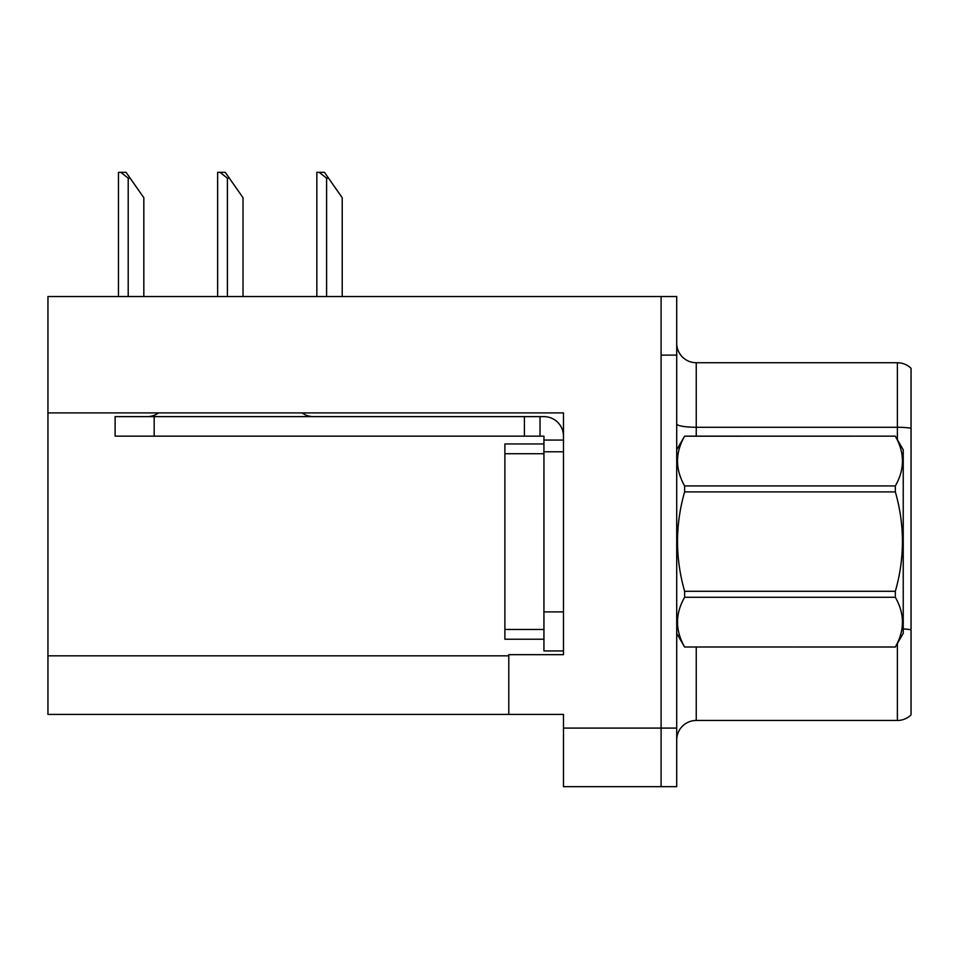 <?xml version="1.0" encoding="UTF-8"?>
<svg xmlns="http://www.w3.org/2000/svg" width="959" height="959" viewBox="0 0 959 959"><rect width="100%" height="100%" fill="white"/><g stroke="black" fill="none" stroke-linecap="round" stroke-linejoin="round"><path stroke-width="1.44" d="M563.472 451.773L563.472 611.89L543.933 611.89L543.933 650.945L563.472 650.945L563.472 611.89L563.472 654.661L508.785 654.661L508.785 714.407L47.95 714.407L47.95 412.909L563.472 412.909L563.472 451.773L543.933 451.773L543.933 436.153L524.405 436.153L524.405 416.626L543.933 416.626A19.528 19.528 0 0 1 563.46 436.165M508.785 714.407L563.472 714.407L563.472 786.668L661.099 786.668L661.099 728.085L661.099 786.668L676.718 786.668L676.718 728.085L661.099 728.085L661.099 296.535L47.95 296.535L47.95 412.909M911.05 642.362L911.05 704.841L911.05 642.362M676.718 739.988A19.528 19.528 0 0 1 696.246 720.461L897.384 720.461L897.384 643.525M661.099 296.535L676.718 296.535L676.718 355.118L661.099 355.118L661.099 728.085L563.472 728.085M911.05 368.304A19.528 19.528 0 0 0 897.384 362.73A19.528 19.528 0 0 1 911.05 368.304L911.05 714.887A19.528 19.528 0 0 1 897.384 720.461M676.718 355.118L676.718 728.085M911.05 378.349L911.05 428.241A19.528 3.392 180 0 0 897.384 427.27L897.384 362.73L696.246 362.73A19.528 19.528 0 0 1 676.718 343.202A19.528 19.528 0 0 0 696.246 362.73L696.246 436.153M911.05 429.98L911.05 631.501M543.933 611.89L543.945 443.957L504.89 443.957L504.89 639.233L543.933 639.233M158.595 412.909A19.528 19.528 0 0 1 147.147 416.626M302.073 412.909A19.528 19.528 0 0 0 313.521 416.626M524.405 436.153L115.116 436.153L115.116 416.626L524.405 416.626M543.933 650.945L563.472 650.945M540.025 436.153L540.025 416.626M563.472 440.061L543.933 440.061M676.718 449.819L684.618 436.153L895.346 436.153L903.234 449.819L903.234 633.372L895.346 646.989C904.805 630.483 904.805 613.916 895.346 597.289L684.618 597.289C675.16 613.784 675.16 630.351 684.618 646.989L895.346 647.037M895.346 436.153L684.618 436.201C675.16 452.708 675.16 469.275 684.618 485.913L684.618 491.895C675.16 524.945 675.16 558.078 684.618 591.295L684.618 597.289M684.618 485.913L895.346 485.913C904.805 469.407 904.805 452.84 895.346 436.201M895.346 485.913L895.346 491.895L684.618 491.895M684.618 591.295L895.346 591.295C904.805 558.078 904.805 524.945 895.346 491.895M895.346 591.295L895.346 597.289M676.718 633.372L684.618 647.037M684.618 646.989L895.346 646.989M328.553 178.194L326.599 178.194L319.215 172.332L324.454 172.332L342.219 197.722L342.219 296.535M316.842 296.535L316.842 172.332L319.215 172.332M229.357 178.194L227.403 178.194L220.019 172.332L225.257 172.332L243.023 197.722L243.023 296.535M217.645 296.535L217.645 172.332L220.019 172.332M130.16 178.194L128.206 178.194L120.822 172.332L126.049 172.332L143.826 197.722L143.826 296.535M118.448 296.535L118.448 172.332L120.822 172.332M47.95 655.836L508.785 655.836M696.246 647.037L696.246 720.461M897.384 439.678L897.384 427.27L696.246 427.27A19.528 3.392 0 0 1 676.718 423.878M911.05 629.763A19.528 3.392 180 0 0 903.234 628.948M504.89 629.464L543.933 629.464M504.89 453.727L543.933 453.727M154.171 436.153L154.171 416.626M326.599 296.535L326.599 178.194M227.403 296.535L227.403 178.194M128.206 296.535L128.206 178.194"/></g></svg>
